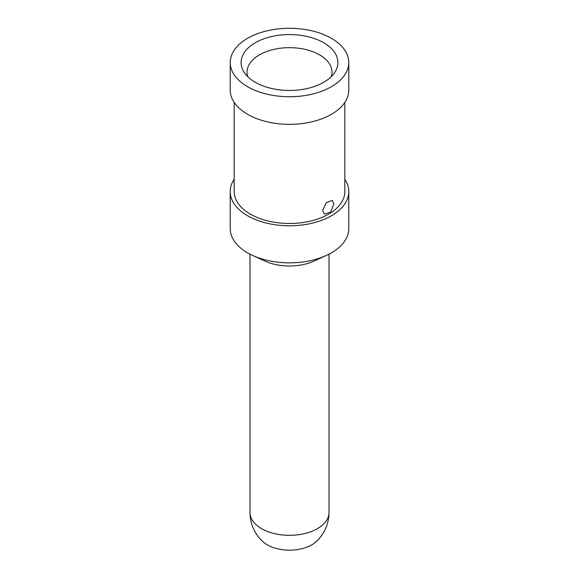 <?xml version="1.0" encoding="UTF-8"?>
<svg xmlns="http://www.w3.org/2000/svg" width="579" height="579" viewBox="0 0 579 579"><rect width="100%" height="100%" fill="white"/><g stroke="black" fill="none" stroke-linecap="round" stroke-linejoin="round"><path stroke-width="0.87" d="M249.983 512.531C250.157 523.959 254.449 533.679 262.859 541.683A31.512 18.195 0 0 0 267.216 544.832A31.512 18.195 180 0 0 316.141 541.691C324.551 533.679 328.843 523.959 329.017 512.531A39.517 22.813 180 0 1 329.017 512.531A39.517 22.813 180 0 1 304.612 533.592A39.517 22.813 180 0 1 261.556 528.649A39.517 22.813 0 0 1 249.983 512.531A39.517 22.813 0 0 0 249.983 512.531L249.983 254.138M348.775 191.555L348.775 228.633A59.275 34.219 180 0 1 326.324 255.448L314.05 261.071A39.517 22.813 180 0 1 264.95 261.071L252.676 255.448A59.275 34.219 180 0 1 247.588 252.835A59.275 34.219 0 0 1 230.225 228.633L230.225 191.555A59.275 34.219 0 0 0 247.588 215.757A59.275 34.219 180 0 0 312.182 223.176A59.275 34.219 180 0 0 348.775 191.555A59.275 34.219 180 0 0 344.823 179.273M326.324 255.448A59.275 34.219 180 0 1 252.676 255.448M234.177 179.273A59.275 34.219 0 0 0 230.225 191.555M234.177 102.396L234.177 191.555A55.323 31.939 0 0 0 250.381 214.143A55.323 31.939 180 0 0 310.67 221.062A55.323 31.939 180 0 0 344.823 191.555L344.823 102.396M333.808 203.924L330.703 212.073L324.464 214.114L322.626 210.38L326.418 202.621L332.368 200.421L333.808 203.924M348.775 62.518L348.775 90.107A59.275 34.219 180 0 1 312.182 121.728A59.275 34.219 180 0 1 247.588 114.309A59.275 34.219 0 0 1 230.225 90.107L230.225 62.518A59.275 34.219 0 0 0 247.588 86.712A59.275 34.219 180 0 0 312.182 94.131A59.275 34.219 180 0 0 348.775 62.518A59.275 34.219 180 0 0 331.412 38.315A59.275 34.219 0 0 0 266.818 30.897A59.275 34.219 0 0 0 230.225 62.518M323.726 42.752A48.404 27.944 180 0 1 334.778 72.397A48.404 27.944 180 0 1 255.274 82.276A48.404 27.944 180 0 1 244.222 72.397A48.404 27.944 180 0 1 263.242 39.039A48.404 27.944 180 0 1 323.726 42.752M247.718 76.631A42.477 24.528 180 0 1 247.023 72.194A42.477 24.528 180 0 1 273.245 49.533A42.477 24.528 180 0 1 319.536 54.853A42.477 24.528 180 0 1 331.977 72.194A42.477 24.528 180 0 1 331.282 76.631M329.017 512.516L329.017 254.138"/></g></svg>
